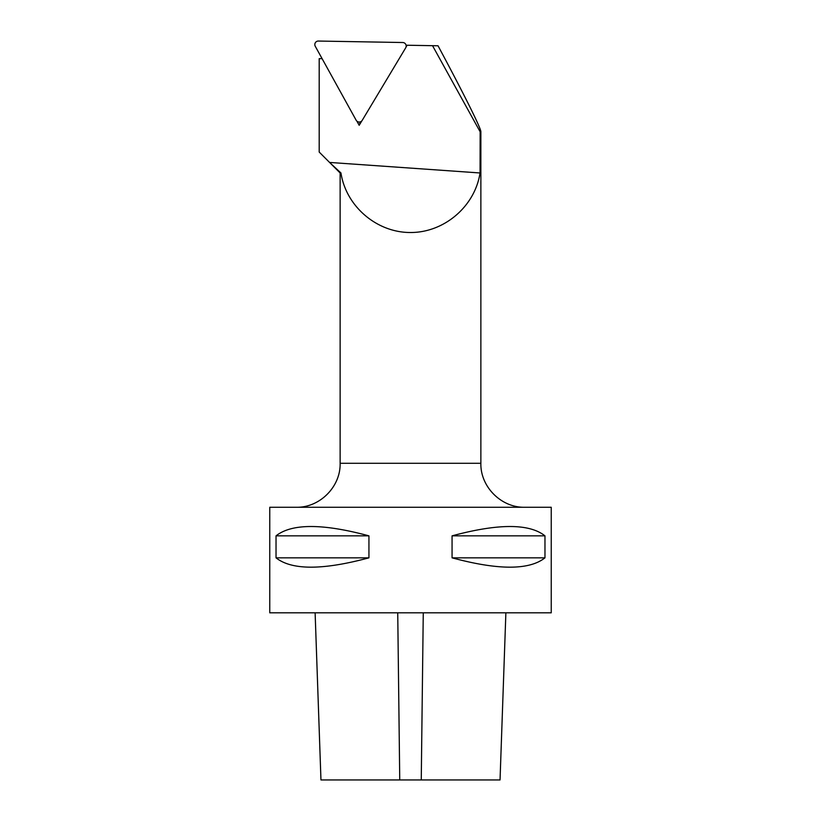 <?xml version="1.0" encoding="UTF-8"?>
<svg xmlns="http://www.w3.org/2000/svg" width="821" height="821" viewBox="0 0 821 821"><rect width="100%" height="100%" fill="white"/><g stroke="black" fill="none" stroke-linecap="round" stroke-linejoin="round"><path stroke-width="1.23" d="M405.677 47.854A3.52 3.51 -89 0 0 402.721 42.518L318.384 41.05A3.52 3.51 -89 0 0 315.254 46.274L356.15 120.225A3.52 3.51 -89 0 0 362.225 120.338L405.677 47.854M322.089 58.64L319.195 58.64L319.195 152.059L329.57 162.435L480.059 172.974L480.152 131.801L480.87 131.76L480.87 172.995L480.059 172.974M406.077 45.217L438.034 45.781C463.988 94.169 481.075 128.476 480.87 131.76M432.534 45.678L480.152 131.801M360.245 121.888L359.188 125.305L356.909 121.18M407.113 45.237L406.026 47.064M361.876 120.82L359.188 125.305M329.57 162.435L340.972 172.995C346.031 206.338 376.777 232.651 410.5 232.507C444.223 232.651 474.969 206.338 480.028 172.995M524.855 507.265C501.354 507.871 480.264 486.781 480.87 463.28L340.13 463.28L340.13 172.995L340.972 172.995M480.87 463.28L480.87 172.995M269.76 507.265L551.24 507.265L551.24 612.815L269.76 612.815L269.76 507.265M368.937 535.846L368.937 557.839L276.03 557.839L276.03 535.846C291.773 523.408 322.735 523.408 368.937 535.846L276.03 535.846M368.937 557.839C322.735 570.277 291.773 570.277 276.03 557.839M544.97 535.846L544.97 557.839L452.063 557.839L452.063 535.846C498.265 523.408 529.227 523.408 544.97 535.846L452.063 535.846M544.97 557.839C529.227 570.277 498.265 570.277 452.063 557.839M505.88 612.815L500.04 779.95L320.96 779.95L315.12 612.815M421.255 779.95L423.267 612.815M399.745 779.95L397.733 612.815M340.13 172.995L325.075 157.94M340.13 463.28C340.736 486.781 319.646 507.871 296.145 507.265"/></g></svg>
